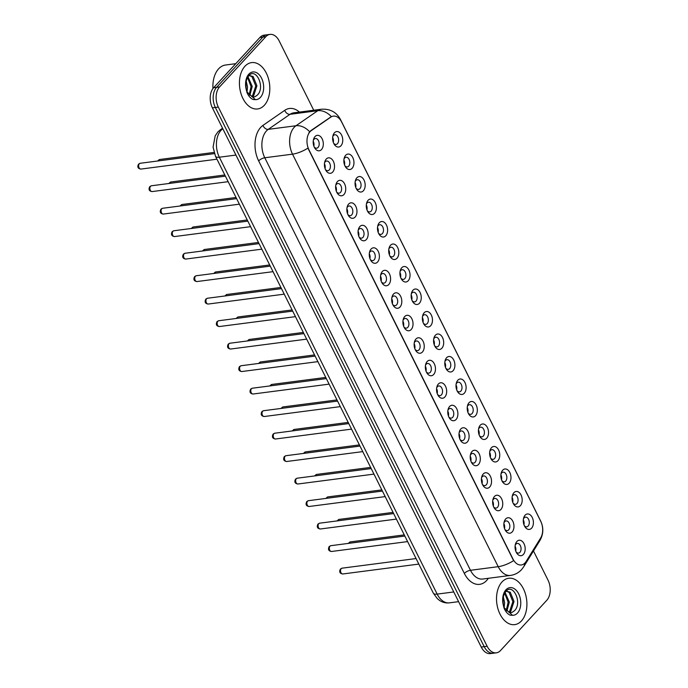 <?xml version="1.0" encoding="UTF-8"?>
<svg xmlns="http://www.w3.org/2000/svg" width="688" height="688" viewBox="0 0 688 688"><rect width="100%" height="100%" fill="white"/><g stroke="black" fill="none" stroke-linecap="round" stroke-linejoin="round"><path stroke-width="1.03" d="M513.893 492.711A7.792 5.005 -97.4 0 1 521.031 494.973A7.792 5.005 -97.4 0 1 520.369 505.697A7.792 5.005 -97.4 0 1 513.515 503.951A7.792 5.005 -97.4 0 1 512.414 495.541A7.792 5.005 -97.4 0 1 513.893 492.711M513.059 503.074A4.868 3.13 82.6 0 0 515.536 504.321A4.868 3.13 82.6 0 0 516.937 503.556A4.868 3.13 82.6 0 0 517.772 497.923A4.868 3.13 82.6 0 0 514.28 494.663A4.868 3.13 82.6 0 0 512.887 495.429A4.868 3.13 82.6 0 0 512.207 496.504M502.679 470.214A7.792 5.005 -97.4 0 1 509.808 472.475A7.792 5.005 -97.4 0 1 509.154 483.208A7.792 5.005 -97.4 0 1 502.292 481.454A7.792 5.005 -97.4 0 1 501.199 473.052A7.792 5.005 -97.4 0 1 502.679 470.214M501.844 480.577A4.868 3.13 82.6 0 0 504.321 481.824A4.868 3.13 82.6 0 0 505.723 481.058A4.868 3.13 82.6 0 0 506.549 475.425A4.868 3.13 82.6 0 0 503.066 472.166A4.868 3.13 82.6 0 0 501.672 472.94A4.868 3.13 82.6 0 0 500.993 474.015M491.464 447.716A7.792 5.005 -97.4 0 1 498.594 449.986A7.792 5.005 -97.4 0 1 497.94 460.711A7.792 5.005 -97.4 0 1 491.077 458.956A7.792 5.005 -97.4 0 1 489.985 450.554A7.792 5.005 -97.4 0 1 491.464 447.716M490.63 458.088A4.868 3.13 82.6 0 0 493.107 459.335A4.868 3.13 82.6 0 0 494.509 458.561A4.868 3.13 82.6 0 0 495.334 452.936A4.868 3.13 82.6 0 0 491.851 449.677A4.868 3.13 82.6 0 0 490.458 450.442A4.868 3.13 82.6 0 0 489.779 451.517M480.25 425.227A7.792 5.005 -97.4 0 1 487.379 427.489A7.792 5.005 -97.4 0 1 486.726 438.222A7.792 5.005 -97.4 0 1 479.863 436.467A7.792 5.005 -97.4 0 1 478.771 428.056A7.792 5.005 -97.4 0 1 480.25 425.227M479.416 435.59A4.868 3.13 82.6 0 0 481.892 436.837A4.868 3.13 82.6 0 0 483.294 436.072A4.868 3.13 82.6 0 0 484.12 430.439A4.868 3.13 82.6 0 0 480.637 427.179A4.868 3.13 82.6 0 0 479.244 427.953A4.868 3.13 82.6 0 0 478.564 429.02M469.035 402.729A7.792 5.005 -97.4 0 1 476.165 405A7.792 5.005 -97.4 0 1 475.511 415.724A7.792 5.005 -97.4 0 1 468.648 413.97A7.792 5.005 -97.4 0 1 467.556 405.567A7.792 5.005 -97.4 0 1 469.035 402.729M468.201 413.092A4.868 3.13 82.6 0 0 470.678 414.348A4.868 3.13 82.6 0 0 472.071 413.574A4.868 3.13 82.6 0 0 472.905 407.941A4.868 3.13 82.6 0 0 469.422 404.69A4.868 3.13 82.6 0 0 468.029 405.456A4.868 3.13 82.6 0 0 467.35 406.531M457.812 380.24A7.792 5.005 -97.4 0 1 464.95 382.502A7.792 5.005 -97.4 0 1 464.297 393.226A7.792 5.005 -97.4 0 1 457.434 391.481A7.792 5.005 -97.4 0 1 456.342 383.07A7.792 5.005 -97.4 0 1 457.812 380.24M456.987 390.603A4.868 3.13 82.6 0 0 459.464 391.85A4.868 3.13 82.6 0 0 460.857 391.085A4.868 3.13 82.6 0 0 461.691 385.452A4.868 3.13 82.6 0 0 458.208 382.193A4.868 3.13 82.6 0 0 456.815 382.958A4.868 3.13 82.6 0 0 456.135 384.033M446.598 357.743A7.792 5.005 -97.4 0 1 453.736 360.005A7.792 5.005 -97.4 0 1 453.082 370.737A7.792 5.005 -97.4 0 1 446.22 368.983A7.792 5.005 -97.4 0 1 445.127 360.581A7.792 5.005 -97.4 0 1 446.598 357.743M445.772 368.106A4.868 3.13 82.6 0 0 448.249 369.353A4.868 3.13 82.6 0 0 449.642 368.587A4.868 3.13 82.6 0 0 450.477 362.954A4.868 3.13 82.6 0 0 446.994 359.695A4.868 3.13 82.6 0 0 445.6 360.469A4.868 3.13 82.6 0 0 444.921 361.544M435.384 335.245A7.792 5.005 -97.4 0 1 442.522 337.516A7.792 5.005 -97.4 0 1 441.868 348.24A7.792 5.005 -97.4 0 1 435.005 346.494A7.792 5.005 -97.4 0 1 433.913 338.083A7.792 5.005 -97.4 0 1 435.384 335.245M434.558 345.617A4.868 3.13 82.6 0 0 437.035 346.864A4.868 3.13 82.6 0 0 438.428 346.09A4.868 3.13 82.6 0 0 439.262 340.465A4.868 3.13 82.6 0 0 435.779 337.206A4.868 3.13 82.6 0 0 434.377 337.971A4.868 3.13 82.6 0 0 433.707 339.046M424.169 312.756A7.792 5.005 -97.4 0 1 431.307 315.018A7.792 5.005 -97.4 0 1 430.645 325.751A7.792 5.005 -97.4 0 1 423.791 323.996A7.792 5.005 -97.4 0 1 422.699 315.594A7.792 5.005 -97.4 0 1 424.169 312.756M423.344 323.119A4.868 3.13 82.6 0 0 425.82 324.366A4.868 3.13 82.6 0 0 427.214 323.601A4.868 3.13 82.6 0 0 428.048 317.968A4.868 3.13 82.6 0 0 424.565 314.708A4.868 3.13 82.6 0 0 423.163 315.482A4.868 3.13 82.6 0 0 422.484 316.549M412.955 290.259A7.792 5.005 -97.4 0 1 420.093 292.529A7.792 5.005 -97.4 0 1 419.431 303.253A7.792 5.005 -97.4 0 1 412.576 301.499A7.792 5.005 -97.4 0 1 411.484 293.097A7.792 5.005 -97.4 0 1 412.955 290.259M412.129 300.622A4.868 3.13 82.6 0 0 414.606 301.877A4.868 3.13 82.6 0 0 415.999 301.103A4.868 3.13 82.6 0 0 416.833 295.47A4.868 3.13 82.6 0 0 413.35 292.219A4.868 3.13 82.6 0 0 411.949 292.985A4.868 3.13 82.6 0 0 411.269 294.06M401.74 267.77A7.792 5.005 -97.4 0 1 408.878 270.031A7.792 5.005 -97.4 0 1 408.216 280.756A7.792 5.005 -97.4 0 1 401.362 279.01A7.792 5.005 -97.4 0 1 400.27 270.599A7.792 5.005 -97.4 0 1 401.74 267.77M400.915 278.133A4.868 3.13 82.6 0 0 403.392 279.38A4.868 3.13 82.6 0 0 404.785 278.614A4.868 3.13 82.6 0 0 405.619 272.981A4.868 3.13 82.6 0 0 402.136 269.722A4.868 3.13 82.6 0 0 400.734 270.487A4.868 3.13 82.6 0 0 400.055 271.562M390.526 245.272A7.792 5.005 -97.4 0 1 397.664 247.534A7.792 5.005 -97.4 0 1 397.002 258.267A7.792 5.005 -97.4 0 1 390.148 256.512A7.792 5.005 -97.4 0 1 389.047 248.11A7.792 5.005 -97.4 0 1 390.526 245.272M389.692 255.635A4.868 3.13 82.6 0 0 392.169 256.882A4.868 3.13 82.6 0 0 393.57 256.117A4.868 3.13 82.6 0 0 394.405 250.484A4.868 3.13 82.6 0 0 390.913 247.233A4.868 3.13 82.6 0 0 389.52 247.998A4.868 3.13 82.6 0 0 388.84 249.073M379.312 222.774A7.792 5.005 -97.4 0 1 386.45 225.045A7.792 5.005 -97.4 0 1 385.787 235.769A7.792 5.005 -97.4 0 1 378.925 234.023A7.792 5.005 -97.4 0 1 377.832 225.612A7.792 5.005 -97.4 0 1 379.312 222.774M378.477 233.146A4.868 3.13 82.6 0 0 380.954 234.393A4.868 3.13 82.6 0 0 382.356 233.628A4.868 3.13 82.6 0 0 383.19 227.995A4.868 3.13 82.6 0 0 379.699 224.735A4.868 3.13 82.6 0 0 378.305 225.501A4.868 3.13 82.6 0 0 377.626 226.576M368.097 200.285A7.792 5.005 -97.4 0 1 375.227 202.547A7.792 5.005 -97.4 0 1 374.573 213.28A7.792 5.005 -97.4 0 1 367.71 211.526A7.792 5.005 -97.4 0 1 366.618 203.123A7.792 5.005 -97.4 0 1 368.097 200.285M367.263 210.648A4.868 3.13 82.6 0 0 369.74 211.895A4.868 3.13 82.6 0 0 371.142 211.13A4.868 3.13 82.6 0 0 371.967 205.497A4.868 3.13 82.6 0 0 368.484 202.238A4.868 3.13 82.6 0 0 367.091 203.012A4.868 3.13 82.6 0 0 366.412 204.078M356.883 177.788A7.792 5.005 -97.4 0 1 364.012 180.058A7.792 5.005 -97.4 0 1 363.359 190.782A7.792 5.005 -97.4 0 1 356.496 189.028A7.792 5.005 -97.4 0 1 355.404 180.626A7.792 5.005 -97.4 0 1 356.883 177.788M356.049 188.151A4.868 3.13 82.6 0 0 358.525 189.406A4.868 3.13 82.6 0 0 359.927 188.632A4.868 3.13 82.6 0 0 360.753 182.999A4.868 3.13 82.6 0 0 357.27 179.749A4.868 3.13 82.6 0 0 355.877 180.514A4.868 3.13 82.6 0 0 355.197 181.589M345.668 155.299A7.792 5.005 -97.4 0 1 352.798 157.561A7.792 5.005 -97.4 0 1 352.144 168.285A7.792 5.005 -97.4 0 1 345.281 166.539A7.792 5.005 -97.4 0 1 344.189 158.128A7.792 5.005 -97.4 0 1 345.668 155.299M344.834 165.662A4.868 3.13 82.6 0 0 347.311 166.909A4.868 3.13 82.6 0 0 348.713 166.143A4.868 3.13 82.6 0 0 349.538 160.51A4.868 3.13 82.6 0 0 346.055 157.251A4.868 3.13 82.6 0 0 344.662 158.016A4.868 3.13 82.6 0 0 343.983 159.091M334.445 132.801A7.792 5.005 -97.4 0 1 341.583 135.063A7.792 5.005 -97.4 0 1 340.93 145.796A7.792 5.005 -97.4 0 1 334.067 144.041A7.792 5.005 -97.4 0 1 332.975 135.639A7.792 5.005 -97.4 0 1 334.445 132.801M333.62 143.164A4.868 3.13 82.6 0 0 336.097 144.42A4.868 3.13 82.6 0 0 337.49 143.646A4.868 3.13 82.6 0 0 338.324 138.013A4.868 3.13 82.6 0 0 334.841 134.762A4.868 3.13 82.6 0 0 333.448 135.527A4.868 3.13 82.6 0 0 332.768 136.602M525.107 515.2A7.792 5.005 -97.4 0 1 532.245 517.471A7.792 5.005 -97.4 0 1 531.583 528.195A7.792 5.005 -97.4 0 1 524.729 526.44A7.792 5.005 -97.4 0 1 523.628 518.038A7.792 5.005 -97.4 0 1 525.107 515.2M524.282 525.563A4.868 3.13 82.6 0 0 526.759 526.819A4.868 3.13 82.6 0 0 528.152 526.045A4.868 3.13 82.6 0 0 528.986 520.412A4.868 3.13 82.6 0 0 525.503 517.161A4.868 3.13 82.6 0 0 524.101 517.926A4.868 3.13 82.6 0 0 523.422 519.001M505.671 518.976A7.792 5.005 -97.4 0 1 512.801 521.237A7.792 5.005 -97.4 0 1 512.147 531.97A7.792 5.005 -97.4 0 1 505.284 530.216A7.792 5.005 -97.4 0 1 504.192 521.814A7.792 5.005 -97.4 0 1 505.671 518.976M504.837 529.339A4.868 3.13 82.6 0 0 507.314 530.594A4.868 3.13 82.6 0 0 508.707 529.82A4.868 3.13 82.6 0 0 509.541 524.187A4.868 3.13 82.6 0 0 506.058 520.936A4.868 3.13 82.6 0 0 504.665 521.702A4.868 3.13 82.6 0 0 503.986 522.777M494.448 496.478A7.792 5.005 -97.4 0 1 501.586 498.748A7.792 5.005 -97.4 0 1 500.933 509.473A7.792 5.005 -97.4 0 1 494.07 507.727A7.792 5.005 -97.4 0 1 492.978 499.316A7.792 5.005 -97.4 0 1 494.448 496.478M493.623 506.85A4.868 3.13 82.6 0 0 496.1 508.097A4.868 3.13 82.6 0 0 497.493 507.331A4.868 3.13 82.6 0 0 498.327 501.698A4.868 3.13 82.6 0 0 494.844 498.439A4.868 3.13 82.6 0 0 493.451 499.204A4.868 3.13 82.6 0 0 492.771 500.279M483.234 473.989A7.792 5.005 -97.4 0 1 490.372 476.251A7.792 5.005 -97.4 0 1 489.718 486.984A7.792 5.005 -97.4 0 1 482.856 485.229A7.792 5.005 -97.4 0 1 481.763 476.827A7.792 5.005 -97.4 0 1 483.234 473.989M482.408 484.352A4.868 3.13 82.6 0 0 484.885 485.599A4.868 3.13 82.6 0 0 486.278 484.834A4.868 3.13 82.6 0 0 487.113 479.201A4.868 3.13 82.6 0 0 483.63 475.941A4.868 3.13 82.6 0 0 482.236 476.715A4.868 3.13 82.6 0 0 481.557 477.782M472.02 451.491A7.792 5.005 -97.4 0 1 479.158 453.762A7.792 5.005 -97.4 0 1 478.504 464.486A7.792 5.005 -97.4 0 1 471.641 462.732A7.792 5.005 -97.4 0 1 470.549 454.329A7.792 5.005 -97.4 0 1 472.02 451.491M471.194 461.854A4.868 3.13 82.6 0 0 473.671 463.11A4.868 3.13 82.6 0 0 475.064 462.336A4.868 3.13 82.6 0 0 475.898 456.703A4.868 3.13 82.6 0 0 472.415 453.452A4.868 3.13 82.6 0 0 471.013 454.218A4.868 3.13 82.6 0 0 470.343 455.293M460.805 429.002A7.792 5.005 -97.4 0 1 467.943 431.264A7.792 5.005 -97.4 0 1 467.281 441.997A7.792 5.005 -97.4 0 1 460.427 440.243A7.792 5.005 -97.4 0 1 459.335 431.832A7.792 5.005 -97.4 0 1 460.805 429.002M459.98 439.365A4.868 3.13 82.6 0 0 462.456 440.612A4.868 3.13 82.6 0 0 463.85 439.847A4.868 3.13 82.6 0 0 464.684 434.214A4.868 3.13 82.6 0 0 461.201 430.955A4.868 3.13 82.6 0 0 459.799 431.729A4.868 3.13 82.6 0 0 459.12 432.795M449.591 406.505A7.792 5.005 -97.4 0 1 456.729 408.767A7.792 5.005 -97.4 0 1 456.067 419.499A7.792 5.005 -97.4 0 1 449.212 417.745A7.792 5.005 -97.4 0 1 448.12 409.343A7.792 5.005 -97.4 0 1 449.591 406.505M448.765 416.868A4.868 3.13 82.6 0 0 451.242 418.123A4.868 3.13 82.6 0 0 452.635 417.349A4.868 3.13 82.6 0 0 453.469 411.716A4.868 3.13 82.6 0 0 449.986 408.466A4.868 3.13 82.6 0 0 448.585 409.231A4.868 3.13 82.6 0 0 447.905 410.306M438.376 384.016A7.792 5.005 -97.4 0 1 445.514 386.278A7.792 5.005 -97.4 0 1 444.852 397.002A7.792 5.005 -97.4 0 1 437.998 395.256A7.792 5.005 -97.4 0 1 436.906 386.845A7.792 5.005 -97.4 0 1 438.376 384.016M437.551 394.379A4.868 3.13 82.6 0 0 440.028 395.626A4.868 3.13 82.6 0 0 441.421 394.86A4.868 3.13 82.6 0 0 442.255 389.227A4.868 3.13 82.6 0 0 438.772 385.968A4.868 3.13 82.6 0 0 437.37 386.733A4.868 3.13 82.6 0 0 436.691 387.808M427.162 361.518A7.792 5.005 -97.4 0 1 434.3 363.78A7.792 5.005 -97.4 0 1 433.638 374.513A7.792 5.005 -97.4 0 1 426.784 372.758A7.792 5.005 -97.4 0 1 425.683 364.356A7.792 5.005 -97.4 0 1 427.162 361.518M426.328 371.881A4.868 3.13 82.6 0 0 428.813 373.128A4.868 3.13 82.6 0 0 430.206 372.363A4.868 3.13 82.6 0 0 431.041 366.73A4.868 3.13 82.6 0 0 427.549 363.47A4.868 3.13 82.6 0 0 426.156 364.244A4.868 3.13 82.6 0 0 425.476 365.319M415.948 339.021A7.792 5.005 -97.4 0 1 423.086 341.291A7.792 5.005 -97.4 0 1 422.423 352.015A7.792 5.005 -97.4 0 1 415.561 350.261A7.792 5.005 -97.4 0 1 414.468 341.859A7.792 5.005 -97.4 0 1 415.948 339.021M415.113 349.384A4.868 3.13 82.6 0 0 417.59 350.639A4.868 3.13 82.6 0 0 418.992 349.865A4.868 3.13 82.6 0 0 419.826 344.241A4.868 3.13 82.6 0 0 416.335 340.981A4.868 3.13 82.6 0 0 414.941 341.747A4.868 3.13 82.6 0 0 414.262 342.822M404.733 316.532A7.792 5.005 -97.4 0 1 411.863 318.793A7.792 5.005 -97.4 0 1 411.209 329.526A7.792 5.005 -97.4 0 1 404.346 327.772A7.792 5.005 -97.4 0 1 403.254 319.361A7.792 5.005 -97.4 0 1 404.733 316.532M403.899 326.895A4.868 3.13 82.6 0 0 406.376 328.142A4.868 3.13 82.6 0 0 407.778 327.376A4.868 3.13 82.6 0 0 408.603 321.743A4.868 3.13 82.6 0 0 405.12 318.484A4.868 3.13 82.6 0 0 403.727 319.258A4.868 3.13 82.6 0 0 403.048 320.324M393.519 294.034A7.792 5.005 -97.4 0 1 400.648 296.304A7.792 5.005 -97.4 0 1 399.995 307.029A7.792 5.005 -97.4 0 1 393.132 305.274A7.792 5.005 -97.4 0 1 392.04 296.872A7.792 5.005 -97.4 0 1 393.519 294.034M392.685 304.397A4.868 3.13 82.6 0 0 395.161 305.653A4.868 3.13 82.6 0 0 396.563 304.879A4.868 3.13 82.6 0 0 397.389 299.246A4.868 3.13 82.6 0 0 393.906 295.995A4.868 3.13 82.6 0 0 392.513 296.76A4.868 3.13 82.6 0 0 391.833 297.835M382.304 271.545A7.792 5.005 -97.4 0 1 389.434 273.807A7.792 5.005 -97.4 0 1 388.78 284.531A7.792 5.005 -97.4 0 1 381.917 282.785A7.792 5.005 -97.4 0 1 380.825 274.374A7.792 5.005 -97.4 0 1 382.304 271.545M381.47 281.908A4.868 3.13 82.6 0 0 383.947 283.155A4.868 3.13 82.6 0 0 385.349 282.39A4.868 3.13 82.6 0 0 386.174 276.757A4.868 3.13 82.6 0 0 382.691 273.497A4.868 3.13 82.6 0 0 381.298 274.263A4.868 3.13 82.6 0 0 380.619 275.338M371.09 249.047A7.792 5.005 -97.4 0 1 378.219 251.309A7.792 5.005 -97.4 0 1 377.566 262.042A7.792 5.005 -97.4 0 1 370.703 260.288A7.792 5.005 -97.4 0 1 369.611 251.885A7.792 5.005 -97.4 0 1 371.09 249.047M370.256 259.41A4.868 3.13 82.6 0 0 372.733 260.657A4.868 3.13 82.6 0 0 374.126 259.892A4.868 3.13 82.6 0 0 374.96 254.259A4.868 3.13 82.6 0 0 371.477 251A4.868 3.13 82.6 0 0 370.084 251.774A4.868 3.13 82.6 0 0 369.404 252.849M359.867 226.55A7.792 5.005 -97.4 0 1 367.005 228.82A7.792 5.005 -97.4 0 1 366.351 239.544A7.792 5.005 -97.4 0 1 359.489 237.79A7.792 5.005 -97.4 0 1 358.396 229.388A7.792 5.005 -97.4 0 1 359.867 226.55M359.041 236.913A4.868 3.13 82.6 0 0 361.518 238.168A4.868 3.13 82.6 0 0 362.911 237.394A4.868 3.13 82.6 0 0 363.746 231.77A4.868 3.13 82.6 0 0 360.263 228.511A4.868 3.13 82.6 0 0 358.869 229.276A4.868 3.13 82.6 0 0 358.19 230.351M348.653 204.061A7.792 5.005 -97.4 0 1 355.791 206.323A7.792 5.005 -97.4 0 1 355.137 217.055A7.792 5.005 -97.4 0 1 348.274 215.301A7.792 5.005 -97.4 0 1 347.182 206.89A7.792 5.005 -97.4 0 1 348.653 204.061M347.827 214.424A4.868 3.13 82.6 0 0 350.304 215.671A4.868 3.13 82.6 0 0 351.697 214.905A4.868 3.13 82.6 0 0 352.531 209.272A4.868 3.13 82.6 0 0 349.048 206.013A4.868 3.13 82.6 0 0 347.646 206.787A4.868 3.13 82.6 0 0 346.976 207.853M337.438 181.563A7.792 5.005 -97.4 0 1 344.576 183.834A7.792 5.005 -97.4 0 1 343.923 194.558A7.792 5.005 -97.4 0 1 337.06 192.803A7.792 5.005 -97.4 0 1 335.968 184.401A7.792 5.005 -97.4 0 1 337.438 181.563M336.613 191.926A4.868 3.13 82.6 0 0 339.089 193.182A4.868 3.13 82.6 0 0 340.483 192.408A4.868 3.13 82.6 0 0 341.317 186.775A4.868 3.13 82.6 0 0 337.834 183.524A4.868 3.13 82.6 0 0 336.432 184.289A4.868 3.13 82.6 0 0 335.753 185.364M326.224 159.074A7.792 5.005 -97.4 0 1 333.362 161.336A7.792 5.005 -97.4 0 1 332.7 172.06A7.792 5.005 -97.4 0 1 325.845 170.314A7.792 5.005 -97.4 0 1 324.753 161.904A7.792 5.005 -97.4 0 1 326.224 159.074M325.398 169.437A4.868 3.13 82.6 0 0 327.875 170.684A4.868 3.13 82.6 0 0 329.268 169.919A4.868 3.13 82.6 0 0 330.102 164.286A4.868 3.13 82.6 0 0 326.619 161.026A4.868 3.13 82.6 0 0 325.218 161.792A4.868 3.13 82.6 0 0 324.538 162.867M315.009 136.577A7.792 5.005 -97.4 0 1 322.147 138.838A7.792 5.005 -97.4 0 1 321.485 149.571A7.792 5.005 -97.4 0 1 314.631 147.817A7.792 5.005 -97.4 0 1 313.539 139.415A7.792 5.005 -97.4 0 1 315.009 136.577M314.184 146.94A4.868 3.13 82.6 0 0 316.661 148.187A4.868 3.13 82.6 0 0 318.054 147.421A4.868 3.13 82.6 0 0 318.888 141.788A4.868 3.13 82.6 0 0 315.405 138.529A4.868 3.13 82.6 0 0 314.003 139.303A4.868 3.13 82.6 0 0 313.324 140.378M516.886 541.473A7.792 5.005 -97.4 0 1 524.015 543.735A7.792 5.005 -97.4 0 1 523.362 554.459A7.792 5.005 -97.4 0 1 516.499 552.713A7.792 5.005 -97.4 0 1 515.407 544.303A7.792 5.005 -97.4 0 1 516.886 541.473M516.052 551.836A4.868 3.13 82.6 0 0 518.528 553.083A4.868 3.13 82.6 0 0 519.93 552.318A4.868 3.13 82.6 0 0 520.756 546.685A4.868 3.13 82.6 0 0 517.273 543.425A4.868 3.13 82.6 0 0 515.88 544.191A4.868 3.13 82.6 0 0 515.2 545.266M512.104 497.39A4.868 3.13 -97.4 0 1 512.732 502.24M500.881 474.892A4.868 3.13 -97.4 0 1 501.518 479.751M489.667 452.403A4.868 3.13 -97.4 0 1 490.303 457.253M478.452 429.905A4.868 3.13 -97.4 0 1 479.089 434.764M467.238 407.416A4.868 3.13 -97.4 0 1 467.874 412.267M456.024 384.919A4.868 3.13 -97.4 0 1 456.66 389.778M444.809 362.421A4.868 3.13 -97.4 0 1 445.437 367.28M433.595 339.932A4.868 3.13 -97.4 0 1 434.223 344.783M422.38 317.435A4.868 3.13 -97.4 0 1 423.008 322.294M411.166 294.946A4.868 3.13 -97.4 0 1 411.794 299.796M399.952 272.448A4.868 3.13 -97.4 0 1 400.579 277.307M388.737 249.959A4.868 3.13 -97.4 0 1 389.365 254.809M377.523 227.461A4.868 3.13 -97.4 0 1 378.151 232.312M366.3 204.964A4.868 3.13 -97.4 0 1 366.936 209.823M355.085 182.475A4.868 3.13 -97.4 0 1 355.722 187.325M343.871 159.977A4.868 3.13 -97.4 0 1 344.507 164.836M332.657 137.488A4.868 3.13 -97.4 0 1 333.293 142.339M523.319 519.887A4.868 3.13 -97.4 0 1 523.946 524.738M503.874 523.663A4.868 3.13 -97.4 0 1 504.51 528.513M492.66 501.165A4.868 3.13 -97.4 0 1 493.296 506.015M481.445 478.667A4.868 3.13 -97.4 0 1 482.073 483.526M470.231 456.178A4.868 3.13 -97.4 0 1 470.859 461.029M459.016 433.681A4.868 3.13 -97.4 0 1 459.644 438.54M447.802 411.192A4.868 3.13 -97.4 0 1 448.43 416.042M436.588 388.694A4.868 3.13 -97.4 0 1 437.215 393.545M425.373 366.197A4.868 3.13 -97.4 0 1 426.001 371.056M414.159 343.708A4.868 3.13 -97.4 0 1 414.787 348.558M402.936 321.21A4.868 3.13 -97.4 0 1 403.572 326.069M391.721 298.721A4.868 3.13 -97.4 0 1 392.358 303.571M380.507 276.223A4.868 3.13 -97.4 0 1 381.143 281.074M369.293 253.726A4.868 3.13 -97.4 0 1 369.929 258.585M358.078 231.237A4.868 3.13 -97.4 0 1 358.715 236.087M346.864 208.739A4.868 3.13 -97.4 0 1 347.492 213.598M335.649 186.25A4.868 3.13 -97.4 0 1 336.277 191.101M324.435 163.753A4.868 3.13 -97.4 0 1 325.063 168.603M313.221 141.255A4.868 3.13 -97.4 0 1 313.848 146.114M515.088 546.152A4.868 3.13 -97.4 0 1 515.725 551.011M526.105 561.485A13.149 8.454 -97.4 0 1 525.047 562.896A13.149 8.454 -97.4 0 1 521.28 564.968A13.149 8.454 -97.4 0 1 513.007 559.069L308.946 149.795A13.149 8.454 -97.4 0 1 311.286 130.617L330.825 117.115A13.149 8.454 -97.4 0 1 333.37 116.117A13.149 8.454 -97.4 0 1 341.644 122.008L540.708 521.263A13.149 8.454 -97.4 0 1 540.656 537.964L526.105 561.485M521.435 620.937A23.375 15.024 82.6 0 0 525.426 593.899A23.375 15.024 82.6 0 0 508.699 578.264A23.375 15.024 82.6 0 0 501.999 581.953A23.375 15.024 82.6 0 0 498.009 608.992A23.375 15.024 82.6 0 0 514.727 624.627A23.375 15.024 82.6 0 0 521.435 620.937A23.375 15.024 82.6 0 0 525.426 593.899A23.375 15.024 82.6 0 0 508.699 578.264A23.375 15.024 82.6 0 0 501.999 581.953A23.375 15.024 82.6 0 0 498.009 608.992A23.375 15.024 82.6 0 0 514.727 624.627A23.375 15.024 82.6 0 0 521.435 620.937M264.338 105.273A23.375 15.024 82.6 0 0 268.329 78.243A23.375 15.024 82.6 0 0 251.602 62.608A23.375 15.024 82.6 0 0 244.902 66.297A23.375 15.024 82.6 0 0 240.912 93.327A23.375 15.024 82.6 0 0 257.63 108.962A23.375 15.024 82.6 0 0 264.338 105.273A23.375 15.024 82.6 0 0 268.329 78.243A23.375 15.024 82.6 0 0 251.602 62.608A23.375 15.024 82.6 0 0 244.902 66.297A23.375 15.024 82.6 0 0 240.912 93.327A23.375 15.024 82.6 0 0 257.63 108.962A23.375 15.024 82.6 0 0 264.338 105.273M513.592 560.66L307.914 148.126A17.045 6.192 153.5 0 1 292.529 154.155A19.479 12.522 -97.4 0 1 294.172 127.332A19.479 12.522 -97.4 0 1 295.986 125.749L317.77 110.699A19.479 12.522 -97.4 0 1 321.537 109.22L293.793 112.823A19.479 12.522 82.6 0 0 290.026 114.311L268.251 129.353A19.479 12.522 82.6 0 0 266.437 130.944A19.479 12.522 82.6 0 0 264.785 157.767L470.472 570.292A19.479 12.522 82.6 0 0 482.718 579.029L510.462 575.417A19.479 12.522 -97.4 0 1 498.207 566.68A17.045 6.192 -26.5 0 0 513.592 560.66M313.728 110.235L279.19 40.953A14.611 9.391 82.6 0 0 269.997 34.4L264.08 35.165A14.611 9.391 82.6 0 0 259.892 37.479L213.624 87.72L216.582 87.342A14.611 9.391 82.6 0 0 215.344 107.457L484.189 646.66A14.611 9.391 82.6 0 0 493.373 653.213A14.611 9.391 82.6 0 1 484.189 646.66L215.344 107.457A14.611 9.391 82.6 0 1 216.582 87.342L262.85 37.092L216.582 87.342L219.541 86.955A14.611 9.391 82.6 0 0 218.311 107.07L487.147 646.281A14.611 9.391 82.6 0 0 496.34 652.835A14.611 9.391 82.6 0 0 500.529 650.521L546.797 600.28A14.611 9.391 82.6 0 0 548.026 580.165L533.475 550.968M267.039 34.787A14.611 9.391 82.6 0 0 262.85 37.092A14.611 9.391 82.6 0 1 267.039 34.787M308.843 132.904L310.744 130.686L331.341 116.616A17.045 12.393 -124.6 0 0 317.77 110.699L290.026 114.311A4.868 3.543 55.4 0 1 284.755 110.329A24.347 15.652 -97.4 0 1 299.409 112.092M269.997 34.4A14.611 9.391 82.6 0 0 265.809 36.705L219.541 86.955M213.624 87.72A14.611 9.391 82.6 0 0 212.386 107.835L481.23 647.047A14.611 9.391 82.6 0 0 490.415 653.6L496.34 652.835M509.206 612.389L510.917 612.647A11.008 7.078 82.6 0 0 512.207 612.286L514.297 610.892C522.794 603.178 513.179 583.089 506.239 591.078C503.358 594.312 502.369 598.956 503.289 605.001L504.115 608.338C505.654 611.778 507.692 614.057 510.229 615.192L512.483 615.296L504.287 607.814M503.341 596.926L504.639 602.697L504.132 607.547M502.988 599.515L503.375 605.492M505.104 592.463L509.335 602.086L506.927 610.97M504.665 593.211L508.165 602.232L506.265 610.368M508.776 612.182L509.602 611.494L512.861 601.622L509.068 592.342L506.196 591.112L510.238 592.196L514.031 601.475L510.771 611.34L509.326 612.432M512.207 612.286L510.857 612.655M235.752 63.683L225.587 65.007A24.347 15.652 82.6 0 0 218.603 68.852A24.347 15.652 82.6 0 0 212.953 88.528M252.109 96.724L253.82 96.991A11.008 7.078 82.6 0 0 255.11 96.63L257.2 95.236C265.697 87.514 256.082 67.424 249.142 75.422C246.252 78.656 245.272 83.3 246.192 89.345L247.018 92.674C248.549 96.114 250.587 98.401 253.132 99.528L255.386 99.64L247.19 92.149M246.244 81.27L247.542 87.032L247.035 91.891M245.891 83.859L246.278 89.836M248.007 76.807L252.238 86.421L249.83 95.314M247.56 77.555L251.06 86.576L249.168 94.712M251.679 96.526L252.496 95.838L255.764 85.966L251.971 76.686L249.099 75.456L253.141 76.531L256.934 85.811L253.674 95.684L252.229 96.776M255.11 96.63L253.76 96.999M311.286 130.617L310.744 130.686M330.825 117.115L330.292 117.184M258.654 160.889A4.868 1.772 153.5 0 1 264.785 157.767L292.529 154.155L498.207 566.68L470.472 570.292A4.868 1.772 153.5 0 0 464.331 573.414L258.654 160.889A24.347 15.652 -97.4 0 1 260.709 127.366A24.347 15.652 -97.4 0 1 262.979 125.379L284.755 110.329M510.462 575.417C514.839 574.79 518.52 572.88 521.504 569.681L523.654 566.835A17.045 10.243 -148.3 0 0 524.626 563.326M340.758 120.46A17.045 6.192 -26.5 0 0 340.526 119.609C336.578 112.204 330.249 108.738 321.537 109.22M340.526 119.609L540.63 520.962A17.045 6.192 153.5 0 1 540.82 521.495M540.63 520.962C543.761 527.636 543.503 534.189 539.865 540.622A17.045 10.243 -148.3 0 0 540.802 537.715M309.626 131.735A17.045 12.393 -124.6 0 0 295.986 125.749L268.251 129.353A4.868 3.543 55.4 0 1 262.979 125.379M488.334 578.298A24.347 15.652 -97.4 0 1 464.331 573.414M218.311 107.07L212.386 107.835M487.147 646.281L481.23 647.047M265.809 36.705L259.892 37.479M215.499 156.279L213.065 147.077L215.181 135.854L217.872 131.924L220.409 129.714A9.735 7.086 -124.6 0 1 222.8 128.811L222.8 128.811A19.479 12.522 82.6 0 0 220.986 130.402A19.479 12.522 82.6 0 0 219.343 157.217L437.172 594.114A19.479 12.522 82.6 0 0 449.419 602.843C445.936 603.247 442.685 602.473 439.692 600.529L437.353 598.68L433.328 593.168L215.499 156.279A9.735 3.535 153.5 0 0 219.343 157.217L235.932 155.067M453.762 591.955L437.172 594.114A9.735 3.535 153.5 0 1 433.328 593.168M342.796 573.973C339.777 573.551 338.986 571.9 340.422 569.019L342.039 568.176A2.924 1.875 82.6 0 0 341.205 568.641A2.924 1.875 82.6 0 0 340.706 572.02A2.924 1.875 82.6 0 0 342.796 573.973L418.829 564.083M348.188 543.425L350.269 541.912A2.924 1.875 82.6 0 0 349.427 542.368A2.924 1.875 82.6 0 0 348.902 543.331M331.582 551.475C328.563 551.062 327.772 549.411 329.208 546.521L330.825 545.687A2.924 1.875 82.6 0 0 329.991 546.143A2.924 1.875 82.6 0 0 329.492 549.523A2.924 1.875 82.6 0 0 331.582 551.475L407.614 541.594M320.367 528.986C317.349 528.565 316.557 526.913 317.994 524.032L319.61 523.19A2.924 1.875 82.6 0 0 318.776 523.654A2.924 1.875 82.6 0 0 318.277 527.034A2.924 1.875 82.6 0 0 320.367 528.986L396.4 519.096M309.153 506.488C306.134 506.067 305.343 504.416 306.779 501.535L308.396 500.692A2.924 1.875 82.6 0 0 307.562 501.156A2.924 1.875 82.6 0 0 307.054 504.536A2.924 1.875 82.6 0 0 309.153 506.488L385.177 496.607M297.93 483.999C294.92 483.578 294.129 481.927 295.565 479.046L297.182 478.203A2.924 1.875 82.6 0 0 296.339 478.659A2.924 1.875 82.6 0 0 295.84 482.039A2.924 1.875 82.6 0 0 297.93 483.999L373.962 474.109M336.974 520.928L339.046 519.414A2.924 1.875 82.6 0 0 338.212 519.879A2.924 1.875 82.6 0 0 337.688 520.842M325.759 498.439L327.832 496.917A2.924 1.875 82.6 0 0 326.998 497.381A2.924 1.875 82.6 0 0 326.473 498.344M314.545 475.941L316.618 474.428A2.924 1.875 82.6 0 0 315.783 474.883A2.924 1.875 82.6 0 0 315.259 475.847M512.483 615.296A13.932 8.953 82.6 0 0 517.505 613.06A13.932 8.953 82.6 0 0 518.683 593.882A13.932 8.953 82.6 0 0 505.929 589.831A13.932 8.953 82.6 0 0 503.289 605.001M255.386 99.64A13.932 8.953 82.6 0 0 260.408 97.404A13.932 8.953 82.6 0 0 261.586 78.217A13.932 8.953 82.6 0 0 248.824 74.175A13.932 8.953 82.6 0 0 246.192 89.345M286.715 461.502C283.705 461.08 282.914 459.429 284.35 456.548L285.967 455.705A2.924 1.875 82.6 0 0 285.124 456.17A2.924 1.875 82.6 0 0 284.626 459.55A2.924 1.875 82.6 0 0 286.715 461.502L362.748 451.612M275.501 439.004C272.491 438.591 271.7 436.94 273.136 434.051L274.753 433.216A2.924 1.875 82.6 0 0 273.91 433.672A2.924 1.875 82.6 0 0 273.411 437.052A2.924 1.875 82.6 0 0 275.501 439.004L351.534 429.123M264.287 416.515C261.277 416.094 260.485 414.443 261.922 411.562L263.538 410.719A2.924 1.875 82.6 0 0 262.696 411.183A2.924 1.875 82.6 0 0 262.197 414.563A2.924 1.875 82.6 0 0 264.287 416.515L340.319 406.625M303.331 453.452L305.403 451.93A2.924 1.875 82.6 0 0 304.569 452.394A2.924 1.875 82.6 0 0 304.044 453.358M292.116 430.955L294.189 429.441A2.924 1.875 82.6 0 0 293.355 429.897A2.924 1.875 82.6 0 0 292.83 430.86M280.902 408.457L282.974 406.943A2.924 1.875 82.6 0 0 282.14 407.408A2.924 1.875 82.6 0 0 281.616 408.371M253.072 394.018C250.062 393.596 249.271 391.945 250.707 389.064L252.315 388.221A2.924 1.875 82.6 0 0 251.481 388.686A2.924 1.875 82.6 0 0 250.982 392.065A2.924 1.875 82.6 0 0 253.072 394.018L329.105 384.136M241.858 371.529C238.839 371.107 238.057 369.456 239.484 366.575L241.101 365.732A2.924 1.875 82.6 0 0 240.267 366.188A2.924 1.875 82.6 0 0 239.768 369.568A2.924 1.875 82.6 0 0 241.858 371.529L317.89 361.639M230.643 349.031C227.625 348.61 226.834 346.958 228.27 344.077L229.887 343.235A2.924 1.875 82.6 0 0 229.052 343.699A2.924 1.875 82.6 0 0 228.554 347.079A2.924 1.875 82.6 0 0 230.643 349.031L306.676 339.141M219.429 326.533C216.41 326.121 215.619 324.469 217.055 321.588L218.672 320.746A2.924 1.875 82.6 0 0 217.838 321.201A2.924 1.875 82.6 0 0 217.339 324.581A2.924 1.875 82.6 0 0 219.429 326.533L295.462 316.652M208.215 304.044C205.196 303.623 204.405 301.972 205.841 299.091L207.458 298.248A2.924 1.875 82.6 0 0 206.624 298.712A2.924 1.875 82.6 0 0 206.125 302.092A2.924 1.875 82.6 0 0 208.215 304.044L284.247 294.154M269.687 385.968L271.76 384.446A2.924 1.875 82.6 0 0 270.917 384.91A2.924 1.875 82.6 0 0 270.401 385.873M258.473 363.47L260.546 361.957A2.924 1.875 82.6 0 0 259.703 362.421A2.924 1.875 82.6 0 0 259.178 363.376M247.25 340.981L249.331 339.459A2.924 1.875 82.6 0 0 248.488 339.924A2.924 1.875 82.6 0 0 247.964 340.887M236.036 318.484L238.117 316.97A2.924 1.875 82.6 0 0 237.274 317.426A2.924 1.875 82.6 0 0 236.749 318.389M224.821 295.986L226.902 294.473A2.924 1.875 82.6 0 0 226.06 294.937A2.924 1.875 82.6 0 0 225.535 295.9M197 281.547C193.982 281.125 193.19 279.483 194.627 276.593L196.243 275.75A2.924 1.875 82.6 0 0 195.409 276.215A2.924 1.875 82.6 0 0 194.91 279.595A2.924 1.875 82.6 0 0 197 281.547L273.033 271.665M185.786 259.058C182.767 258.636 181.976 256.985 183.412 254.104L185.029 253.261A2.924 1.875 82.6 0 0 184.195 253.717A2.924 1.875 82.6 0 0 183.696 257.097A2.924 1.875 82.6 0 0 185.786 259.058L261.81 249.168M174.571 236.56C171.553 236.139 170.762 234.488 172.198 231.607L173.815 230.764A2.924 1.875 82.6 0 0 172.972 231.228A2.924 1.875 82.6 0 0 172.473 234.608A2.924 1.875 82.6 0 0 174.571 236.56L250.595 226.67M163.348 214.063C160.338 213.65 159.547 211.999 160.983 209.118L162.6 208.275A2.924 1.875 82.6 0 0 161.757 208.731A2.924 1.875 82.6 0 0 161.259 212.11A2.924 1.875 82.6 0 0 163.348 214.063L239.381 204.181M152.134 191.574C149.124 191.152 148.333 189.501 149.769 186.62L151.386 185.777A2.924 1.875 82.6 0 0 150.543 186.242A2.924 1.875 82.6 0 0 150.044 189.621A2.924 1.875 82.6 0 0 152.134 191.574L228.167 181.684M140.92 169.076C137.91 168.663 137.118 167.012 138.555 164.122L140.171 163.28A2.924 1.875 82.6 0 0 139.329 163.744A2.924 1.875 82.6 0 0 138.83 167.124A2.924 1.875 82.6 0 0 140.92 169.076L216.952 159.195M213.607 273.497L215.679 271.984A2.924 1.875 82.6 0 0 214.845 272.439A2.924 1.875 82.6 0 0 214.321 273.403M202.392 251L204.465 249.486A2.924 1.875 82.6 0 0 203.631 249.95A2.924 1.875 82.6 0 0 203.106 250.905M191.178 228.511L193.251 226.988A2.924 1.875 82.6 0 0 192.416 227.453A2.924 1.875 82.6 0 0 191.892 228.416M179.964 206.013L182.036 204.499A2.924 1.875 82.6 0 0 181.202 204.955A2.924 1.875 82.6 0 0 180.677 205.918M168.749 183.515L170.822 182.002A2.924 1.875 82.6 0 0 169.988 182.466A2.924 1.875 82.6 0 0 169.463 183.429M157.535 161.026L159.607 159.513A2.924 1.875 82.6 0 0 158.773 159.969A2.924 1.875 82.6 0 0 158.249 160.932M523.654 566.835L539.865 540.622M449.419 602.843L458.595 601.656M220.409 129.714L222.559 128.235M342.039 568.176L416.068 558.553M350.269 541.912L404.269 534.886M330.825 545.687L404.854 536.055M319.61 523.19L393.639 513.566M308.396 500.692L382.425 491.069M297.182 478.203L371.21 468.571M339.046 519.414L393.054 512.397M327.832 496.917L381.84 489.899M316.618 474.428L370.626 467.401M285.967 455.705L359.987 446.082M274.753 433.216L348.773 423.584M263.538 410.719L337.559 401.095M305.403 451.93L359.411 444.912M294.189 429.441L348.188 422.415M282.974 406.943L336.974 399.926M252.315 388.221L326.344 378.598M241.101 365.732L315.13 356.1M229.887 343.235L303.915 333.611M218.672 320.746L292.701 311.114M207.458 298.248L281.487 288.625M271.76 384.446L325.759 377.428M260.546 361.957L314.545 354.931M249.331 339.459L303.331 332.442M238.117 316.97L292.116 309.944M226.902 294.473L280.902 287.455M196.243 275.75L270.272 266.127M185.029 253.261L259.058 243.638M173.815 230.764L247.843 221.14M162.6 208.275L236.62 198.643M151.386 185.777L225.406 176.154M140.171 163.28L214.389 153.63M215.679 271.984L269.687 264.957M204.465 249.486L258.473 242.46M193.251 226.988L247.259 219.971M182.036 204.499L236.044 197.473M170.822 182.002L224.83 174.984M159.607 159.513L214.002 152.435"/></g></svg>
